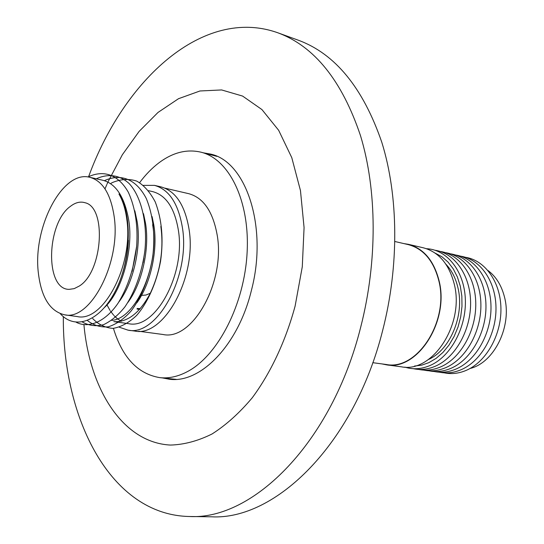 <?xml version="1.0" encoding="UTF-8"?>
<svg xmlns="http://www.w3.org/2000/svg" width="544" height="544" viewBox="0 0 544 544"><rect width="100%" height="100%" fill="white"/><g stroke="black" fill="none" stroke-linecap="round" stroke-linejoin="round"><path stroke-width="0.82" d="M139.638 182.628C145.588 174.644 152.034 168.035 158.97 162.792C172.897 152.388 186.959 148.866 201.144 152.225C229.201 159.154 249.934 200.954 247.112 252.532C244.467 304.062 218.253 355.089 187.938 371.334C178.384 376.502 169.055 378.61 159.95 377.658C137.87 374.014 122.359 357.578 113.431 328.365M164.886 188.149L188.782 193.691C203.388 197.724 212.84 211.405 217.124 234.736C225.774 281.887 192.358 341.136 163.05 334.499L138.74 331.235M143.446 185.368L154.469 185.368L160.942 186.871C175.46 190.896 184.797 204.83 188.952 228.677C197.336 276.896 163.717 337.722 134.599 331.031L128.01 330.147L119.313 327.23M154.469 185.368C168.946 189.387 178.242 203.361 182.356 227.304C190.672 275.72 157.046 336.845 128.01 330.147M38.291 272.394C32.864 227.127 62.601 169.81 89.794 177.303C102.687 180.88 110.826 194.058 114.206 216.825C120.999 262.677 90.379 321.021 64.661 314.82C49.946 311.392 41.154 297.248 38.291 272.394M60.316 313.704C74.956 330.296 99.593 321.742 115.24 291.264C130.941 261.072 132.818 215.274 118.952 194.024C122.876 200.824 125.487 209.29 126.806 219.416C133.742 264.942 103.115 322.755 77.221 316.56L64.661 314.82M104.836 307.17C121.904 291.23 133.797 249.07 128.67 219.803C124.447 196.71 115.777 183.518 102.66 180.234L89.794 177.303M148.573 190.692L152.803 191.658C166.097 195.31 174.604 208.1 178.337 230.03C185.851 274.169 155.21 329.854 128.676 323.68L113.812 321.626C127.5 322.47 139.624 313.099 150.185 293.522C160.378 271.619 163.928 249.254 160.847 226.426M121.292 321.28L117.946 319.151M117.402 318.73L114.138 315.724M113.608 315.139L110.459 311.08M109.949 310.304L106.971 304.878M136.857 302.838C150.715 283.832 158.073 249.723 153.809 224.978L152.068 216.546M127.874 302.464C142.059 283.58 149.838 248.526 145.52 223.271L143.5 213.67M118.81 302.049C133.3 283.315 141.515 247.309 137.142 221.544L134.837 210.807M152.633 224.74C159.827 264.656 136.116 318.852 111.622 320.416M143.847 258.196L143.024 262.738M136.666 246.242L132.138 271.272M128.411 240.319C127.915 251.62 125.868 262.874 122.278 274.081M79.22 286.083L74.174 288.64L69.217 289.354C44.73 289.864 46.294 223.006 70.604 206.21C75.528 202.45 80.342 201.294 85.041 202.735C106.957 207.291 102.7 272.088 79.22 286.083M141.528 295.372L145.887 295.059L150.321 293.257M139.686 309.244L137.054 309.06L139.522 309.427M83.946 324.884C89.916 390.014 123.134 442.7 170.483 445.067C184.083 444.672 197.934 440.98 212.031 433.99C226.046 425.082 239.442 413.025 252.219 397.814C270.633 372.98 285.546 341.326 295.1 306.15L302.28 266.818L304.076 227.596L300.465 190.584L291.781 157.651L278.657 130.295L261.943 109.575L242.597 96.077L221.619 89.944L199.961 90.977L178.507 98.702L158.012 112.438L139.121 131.403L122.359 154.734L108.168 181.553M63.328 316.622C62.56 419.145 110.724 514.998 189.394 516.501C252.906 520.248 331.942 442.7 360.767 326.91C377.611 261.12 377.033 190.019 360.502 135.674C341.972 80.594 314.405 46.294 277.794 32.776C203.279 6.222 123.95 79.73 88.624 176.637M189.394 516.501L211.378 516.8C275.271 520.479 354.192 444.224 382.67 330.426C399.31 265.758 398.507 195.806 381.772 142.202C363.038 87.849 335.267 53.876 298.466 40.27L277.794 32.776M162.452 377.924L169.225 379.216C200.308 383.751 238.211 345.345 251.423 290.333C268.158 226.957 246.044 161.187 210.372 154.047L203.585 152.864M372.783 362.685L386.281 364.494C417.044 370.818 449.296 321.395 438.865 280.901C433.704 260.8 423.477 248.703 408.19 244.589L394.924 241.516M386.26 364.793L401.574 366.846C432.514 373.157 464.78 324.163 454.213 283.934C448.99 263.976 438.695 251.933 423.334 247.806L408.279 244.304C423.633 248.438 433.901 260.596 439.083 280.786C449.568 321.47 417.166 371.137 386.26 364.793L381.976 363.916M403.961 243.61L408.279 244.304M428.488 359.489C450.221 349.982 464.773 315.01 457.898 287.599C455.641 278.038 451.642 270.239 445.903 264.207M435.125 253.096L441.932 256.768L448.052 262.086L453.268 268.899L457.395 277.005L460.292 286.164L461.842 296.072L461.978 306.401L460.707 316.805L458.048 326.944L454.111 336.464L449.024 345.046L442.966 352.424L436.152 358.353L428.815 362.678L421.668 365.153L414.48 366.064M404.858 367.118C413.236 369.784 421.831 369.158 430.644 365.235C451.126 356.055 466.609 327.005 465.331 299.003C464.202 270.966 446.862 249.478 426.503 248.71M413.365 368.696C420.791 370.274 428.305 369.362 435.907 365.962C455.777 357.075 471.043 329.562 470.601 302.328C470.288 275.067 454.587 253.001 435.016 250.24M418.608 369.403C426.027 370.967 433.534 370.063 441.13 366.69C460.979 357.843 476.218 330.473 475.769 303.355C475.436 276.209 459.734 254.218 440.171 251.437M423.81 370.104C431.222 371.661 438.722 370.756 446.304 367.404C466.14 358.612 481.352 331.371 480.889 304.375C480.542 277.345 464.841 255.422 445.284 252.62M428.971 370.797C436.376 372.341 443.863 371.45 451.432 368.118C471.26 359.373 486.438 332.268 485.962 305.381C485.602 278.467 469.907 256.618 450.35 253.796M434.092 371.484C441.49 373.021 448.963 372.137 456.525 368.825C476.333 360.121 491.484 333.152 490.994 306.381C490.62 279.582 474.926 257.808 455.382 254.966M439.164 372.164C446.556 373.694 454.022 372.81 461.57 369.526C481.365 360.869 496.488 334.03 495.985 307.374C495.598 280.69 479.91 258.985 460.367 256.122M444.196 372.837C451.581 374.36 459.041 373.483 466.575 370.219C486.35 361.61 501.446 334.893 500.929 308.353C500.534 281.785 484.847 260.148 465.317 257.271M470.03 368.492C494.258 362.766 512.312 326.046 504.472 296.997C501.493 285.355 495.985 276.515 487.948 270.477M108.113 181.676L107.093 183.96M106.794 184.634L104.992 188.87M140.209 308.652L137.129 308.475L139.985 308.904M87.972 176.977C103.85 169.436 118.497 174.794 128.411 192.399C135.354 207.828 138.094 225.896 136.632 246.582C134.014 268.267 127.867 287.076 118.177 303.022C105.815 321.273 88.992 329.004 76.187 322.245M96.329 178.792C108.31 173.244 120.006 175.134 129.125 183.539C141.474 196.595 147.676 223.876 144.867 250.764C142.12 271.864 134.762 292.393 125.004 306.734C118.361 315.098 111.18 321.096 103.462 324.72C95.764 326.563 88.72 325.645 82.334 321.98M104.38 180.696C121.047 173.026 136.374 179.234 146.343 198.614C153.109 215.356 155.264 234.491 152.816 256.02C149.382 277.678 141.154 297.962 130.873 311.29C123.767 319.11 116.226 324.299 108.249 326.842C100.45 327.461 93.507 325.353 87.434 320.525M111.085 183.28L112.329 182.594M112.472 182.526C120.958 179.037 129.064 178.568 136.789 181.125C143.888 185.157 150.049 192.114 155.278 201.994C161.894 219.49 163.656 239.258 160.555 261.304C156.393 283.41 147.336 303.253 136.578 315.486C128.982 322.714 121.122 327.012 112.982 328.392C105.196 327.78 98.423 324.496 92.664 318.539M216.893 156.359L201.144 152.225M176.134 379.365L159.95 377.658"/></g></svg>
